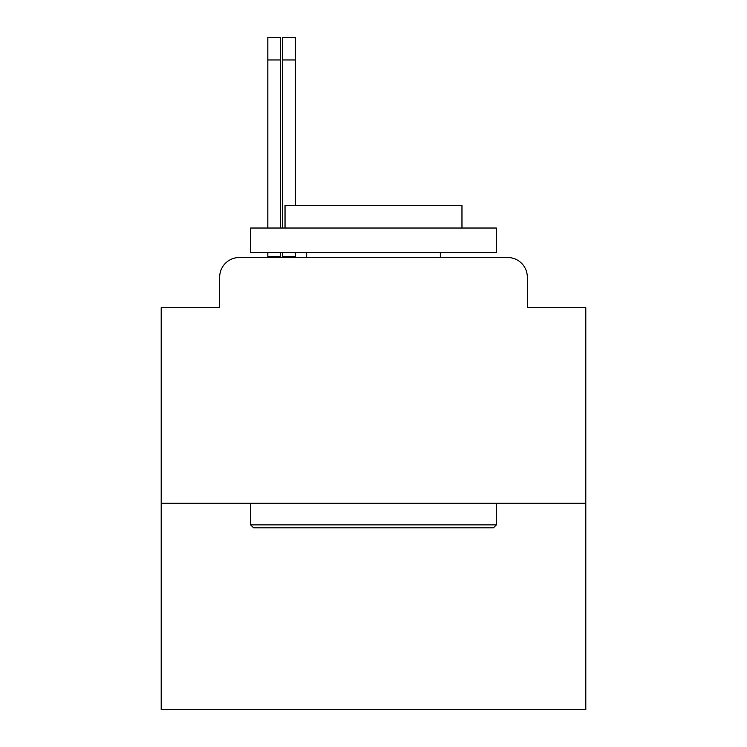 <?xml version="1.0" encoding="UTF-8"?>
<svg xmlns="http://www.w3.org/2000/svg" width="747" height="747" viewBox="0 0 747 747"><rect width="100%" height="100%" fill="white"/><g stroke="black" fill="none" stroke-linecap="round" stroke-linejoin="round"><path stroke-width="1.12" d="M219.674 277.174L219.674 307.643L219.674 277.174A19.655 19.655 0 0 1 239.339 257.519L282.581 257.519L282.581 256.538L295.364 256.538L295.364 257.519L296.83 257.519M585.807 503.245L161.193 503.245L161.193 709.65L585.807 709.65L585.807 307.643L527.326 307.643L527.326 277.174A19.655 19.655 0 0 0 507.661 257.519L239.339 257.519M161.193 503.245L161.193 307.643L219.674 307.643M527.326 296.83L527.326 307.643M450.17 257.519L507.661 257.519M267.837 257.519L267.837 256.538L280.62 256.538L280.62 257.519M267.837 228.031L267.837 37.35L280.62 37.35L280.62 228.031M280.62 252.607L280.62 256.538M267.837 256.538L267.837 252.607M282.581 228.031L282.581 37.35L295.364 37.35L295.364 205.425M295.364 252.607L295.364 256.538M282.581 256.538L282.581 252.607M493.365 527.812L253.635 527.812M496.316 524.87L250.684 524.87M496.316 228.031L250.637 228.031L250.637 252.607L496.316 252.607M461.926 205.425L285.074 205.425M267.837 59.956L280.62 59.956M282.581 59.956L295.364 59.956M493.412 527.812L496.363 524.87L496.363 503.245M496.363 228.031L496.363 252.607M461.963 228.031L461.963 205.425M440.338 252.607L440.338 257.519M306.662 252.607L306.662 257.519M250.637 503.245L250.637 524.87L253.588 527.812M285.037 228.031L285.037 205.425"/></g></svg>
